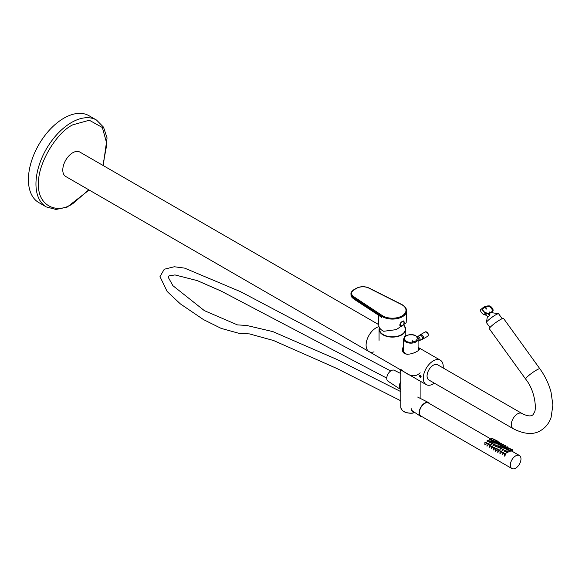 <?xml version="1.0" encoding="UTF-8"?>
<svg xmlns="http://www.w3.org/2000/svg" width="582" height="582" viewBox="0 0 582 582"><rect width="100%" height="100%" fill="white"/><g stroke="black" fill="none" stroke-linecap="round" stroke-linejoin="round"><path stroke-width="0.87" d="M521.909 413.438L437.657 364.798A8.781 5.071 120 0 0 428.876 369.868A8.781 5.071 120 0 0 428.876 380.002L513.128 428.65A8.781 5.071 -60 0 1 513.128 418.509A8.781 5.071 -60 0 1 521.909 413.438C526.354 415.752 532.683 417.876 534.094 412.667C536.669 411.008 535.746 391.446 525.662 379.108L489.338 328.765A8.781 1.244 144.2 0 1 492.561 325.076A8.781 1.244 144.2 0 1 500.018 319.809A8.781 1.244 144.2 0 1 503.576 318.492L539.9 368.828A8.781 1.244 144.2 0 0 536.342 370.152A8.781 1.244 144.2 0 0 528.878 375.412A8.781 1.244 144.2 0 0 525.662 379.108M102.905 165.375L106.899 143.958L102.352 127.509L89.301 120.227L72.765 124.839C55.836 132.878 37.117 165.303 38.616 183.977C37.117 204.391 55.836 215.195 72.765 203.693L88.799 189.819M103.232 165.564L107.066 137.927L103.531 127.182L96.517 120.052L88.973 115.702A50.168 28.962 120 0 0 63.889 118.182A50.168 28.962 120 0 0 31.115 162.393A50.168 28.962 120 0 0 38.812 202.594L46.349 206.945L56.032 209.455L67.105 207.141L89.119 190.001M489.979 327.513L486.428 322.595A7.522 1.069 -35.8 0 1 486.407 322.428A7.522 1.069 -35.8 0 1 489.455 319.212A7.522 1.069 -35.8 0 1 498.483 313.705A7.522 1.069 -35.8 0 1 498.636 313.785L502.186 318.703M498.483 313.705L489.964 312.418L489.833 315.233A4.089 0.582 144.2 0 0 489.629 315.393L488.218 316.557A4.089 0.582 144.2 0 0 488.065 316.695L488.218 316.557M492.678 312.832A6.271 2.554 -129.5 0 1 492.736 311.646L493.078 310.599A3.136 1.28 50.5 0 0 491.986 307.762A3.136 1.28 50.5 0 0 489.36 305.906A44.996 18.326 50.5 0 0 482.9 307.798A44.996 18.326 50.5 0 0 482.449 308.198A3.136 1.28 50.5 0 0 483.002 310.744A3.136 1.28 50.5 0 0 485.635 313.072L487.069 313.531A6.271 2.554 -129.5 0 1 489.804 315.248L489.833 315.233M482.9 307.798L481.132 309.253A44.996 18.326 50.5 0 0 480.681 309.653A3.136 1.28 50.5 0 0 481.234 312.199A3.136 1.28 50.5 0 0 483.868 314.527L485.301 314.986A6.271 2.554 -129.5 0 1 488.036 316.703M492.285 312.774A6.897 2.808 -129.5 0 1 492.299 311.217L492.648 310.17A2.51 1.018 50.5 0 0 491.768 307.9A2.51 1.018 50.5 0 0 489.673 306.416A44.37 18.071 50.5 0 0 483.3 308.278A44.37 18.071 50.5 0 0 482.856 308.678A2.51 1.018 50.5 0 0 483.293 310.715A2.51 1.018 50.5 0 0 485.403 312.578L486.836 313.036A6.897 2.808 -129.5 0 1 488.865 314.127L489.258 314.047L489.317 311.981L491.113 312.592M491.768 312.694A6.897 2.808 -129.5 0 1 491.855 311.581L492.205 310.533A2.51 1.018 50.5 0 0 491.324 308.264A2.51 1.018 50.5 0 0 489.229 306.779A44.37 18.071 50.5 0 0 483.082 308.467M488.771 314.062L489.317 311.981M485.948 308.642L486.77 309.144L485.774 307.929L485.948 308.642M378.766 324.64L79.814 152.048A14.106 8.148 120 0 0 65.708 160.196A14.106 8.148 120 0 0 65.708 176.484L369.01 351.593A14.106 8.148 120 0 0 374.008 351.841M376.067 327.855A14.106 8.148 120 0 0 366.849 340.288A14.106 8.148 120 0 0 369.01 351.593A14.106 8.148 120 0 1 366.085 345.141A14.106 8.148 120 0 1 379.02 326.669A14.106 8.148 120 0 0 376.067 327.855M400.838 369.432L404.57 372.131C410.899 376.714 416.086 376.932 420.139 372.786M411.096 408.273L411.503 410.572L413.256 412.18L413.038 413.075A9.719 5.609 180 0 1 403.893 411.51M412.143 410.514L412.762 411.889M404.468 325.52L405.261 328.961A12.855 7.42 180 0 1 401.522 334.65A12.855 7.42 180 0 1 387.161 336.17A12.855 7.42 180 0 1 379.595 328.961L379.719 328.073M408.928 334.846L412.878 334.861L415.533 335.792C418 336.913 418 338.702 415.533 341.168C411.263 342.594 408.157 342.594 406.221 341.168C403.173 338.498 404.075 336.389 408.928 334.846M412.332 340.746L412.347 341.707M412.493 342.078L412.82 342.587M415.977 336.047A7.21 4.161 180 0 1 418.087 338.993A7.21 4.161 180 0 1 410.877 343.154A7.21 4.161 180 0 1 403.661 338.993L403.661 350.771A7.21 4.161 0 0 0 407.313 354.387M400.838 370.181A1.564 0.902 120 0 0 400.78 372.094A1.564 0.902 120 0 0 400.838 372.124L400.838 370.45M421.033 377.071A1.251 0.728 60 0 1 420.459 375.412L419.906 375.368L420.939 377.158L421.128 376.729M420.866 375.928L421.106 376.598M421.142 376.918C420.684 377.965 420.066 377.609 419.28 375.841L420.393 375.354L421.128 376.7M434.405 383.196A14.106 8.148 -60 0 1 426.213 384.622A14.106 8.148 -60 0 1 423.289 378.162A14.106 8.148 -60 0 1 429.451 363.961A14.106 8.148 -60 0 1 440.319 360.185A14.106 8.148 -60 0 1 443.178 367.984M418.087 347.556L419.338 349.04C419.833 351.543 401.893 359.269 402.409 349.04L403.661 345.504M418.087 348.465A8.468 4.889 180 0 1 419.047 349.753M402.526 350.226A8.468 4.889 180 0 1 403.661 348.465M418.087 348.829A8.155 4.707 180 0 1 418.829 350M402.722 350.975A8.155 4.707 180 0 1 403.661 348.829M418.087 349.346A8.155 4.707 180 0 1 418.669 350.16M402.759 351.084A8.155 4.707 180 0 1 403.661 349.346M403.952 352.998A7.37 4.256 180 0 1 403.508 351.535A7.37 4.256 180 0 1 403.661 350.662M404.679 353.587A7.37 4.256 180 0 1 405.087 353.252M404.788 353.652A7.21 4.161 180 0 1 405.188 353.332M379.435 327.615A13.357 7.712 0 0 0 379.071 329.397A13.357 7.712 0 0 0 392.428 337.109A13.357 7.712 0 0 0 405.785 329.397A13.357 7.712 0 0 0 404.774 326.458M382.163 315.502L382.178 315.495A13.561 7.828 0 0 0 402.017 315.91A13.561 7.828 0 0 0 401.311 304.451L368.792 288.068A8.905 5.143 0 0 0 356.642 288.308L354.22 289.712A8.905 5.143 0 0 0 353.798 296.725L382.163 315.502L381.77 317.597L379.028 315.466M378.402 315.306L378.795 325.396A13.641 7.872 0 0 0 382.148 330.394A13.641 7.872 0 0 0 383.713 331.274L396.306 329.63L406.163 322.821L406.614 311.079A14.194 8.192 180 0 1 397.259 318.601A14.194 8.192 180 0 1 381.734 316.281L382.178 315.495M403.653 324.596L400.525 326.393C399.645 323.468 400.722 321.679 403.755 321.024L404.228 322.355L403.653 324.596M378.54 315.197L353.456 298.784A0.626 0.386 123.5 0 1 353.325 298.501L381.719 317.299L381.719 316.273L353.325 297.475A9.53 5.5 180 0 1 350.982 293.859L350.982 294.878A9.53 5.5 0 0 0 353.325 298.501L353.325 297.475A0.626 0.386 123.5 0 1 353.798 296.725M404.104 321.992A3.136 1.811 120 0 0 403.617 320.958M400.423 326.335A3.136 1.811 120 0 0 401.631 326.269M380.068 316.404L381.741 317.452M399.798 324.902A2.975 1.717 120 0 0 400.409 326.153A2.975 1.717 120 0 0 400.416 326.153L400.423 326.16A2.975 1.717 -60 0 1 399.805 324.734M403.391 320.988L403.406 321.002A2.975 1.717 120 0 0 403.391 320.988A2.975 1.717 120 0 0 403.261 320.929A2.975 1.717 -60 0 1 403.406 321.002A2.975 1.717 -60 0 1 403.959 321.81M402.089 326.044A2.706 1.564 120 0 0 403.952 321.802A2.706 1.564 120 0 0 400.642 323.432A2.706 1.564 120 0 0 402.089 326.044M515.659 455.873A7.522 4.343 120 0 0 510.741 462.508A7.522 4.343 120 0 0 511.898 468.539A7.522 4.343 120 0 0 519.42 464.189A7.522 4.343 120 0 0 519.42 455.502A7.522 4.343 120 0 0 515.659 455.873M490.233 438.646L428.519 403.02A7.522 4.343 120 0 0 424.758 403.391A7.522 4.343 120 0 0 419.84 410.026A7.522 4.343 120 0 0 420.997 416.057L511.898 468.539M491.557 438.479A0.691 0.4 0 0 0 492.932 438.479A0.691 0.4 0 0 0 491.557 438.479L491.383 439.49L491.979 439.897M491.499 440.239L491.601 441.411L493.056 441.272L492.874 440.239A0.691 0.4 0 0 0 491.703 440.559A0.691 0.4 0 0 0 492.874 440.239L493.267 440.407L492.932 438.479M493.718 439.723A0.691 0.4 0 0 0 495.093 439.723A0.691 0.4 0 0 0 493.718 439.723L493.543 440.734L494.14 441.141M493.66 441.483L493.762 442.655L495.209 442.516L495.035 441.483A0.691 0.4 0 0 0 493.856 441.803A0.691 0.4 0 0 0 495.035 441.483L495.428 441.651L495.093 439.723M495.879 440.967A0.691 0.4 0 0 0 497.246 440.967A0.691 0.4 0 0 0 495.879 440.967L495.704 441.978L496.301 442.385M495.82 442.727L495.922 443.906L497.37 443.768L497.188 442.727A0.691 0.4 0 0 0 496.017 443.048A0.691 0.4 0 0 0 497.188 442.727L497.581 442.902L497.246 440.967M498.032 442.218A0.691 0.4 0 0 0 499.407 442.218A0.691 0.4 0 0 0 498.032 442.218L497.857 443.229L498.454 443.637M497.974 443.971L498.076 445.15L499.531 445.012L499.349 443.971A0.691 0.4 0 0 0 498.177 444.292A0.691 0.4 0 0 0 499.349 443.971L499.742 444.146L499.407 442.218M500.193 443.462A0.691 0.4 0 0 0 501.568 443.462A0.691 0.4 0 0 0 500.193 443.462L500.018 444.473L500.615 444.881M500.134 445.223L500.236 446.394L501.684 446.256L501.509 445.223A0.691 0.4 0 0 0 500.331 445.543A0.691 0.4 0 0 0 501.509 445.223L501.902 445.39L501.568 443.462M502.353 444.706A0.691 0.4 0 0 0 503.721 444.706A0.691 0.4 0 0 0 502.353 444.706L502.179 445.717L502.775 446.125M502.295 446.467L502.39 447.638L503.845 447.5L503.663 446.467A0.691 0.4 0 0 0 502.492 446.787A0.691 0.4 0 0 0 503.663 446.467L504.056 446.634L503.721 444.706M504.507 445.95A0.691 0.4 0 0 0 505.882 445.95A0.691 0.4 0 0 0 504.507 445.95L504.332 446.969L504.929 447.369M504.449 447.711L504.55 448.889L505.998 448.751L505.823 447.711A0.691 0.4 0 0 0 504.645 448.031A0.691 0.4 0 0 0 505.823 447.711L506.216 447.885L505.882 445.95M506.667 447.202A0.691 0.4 0 0 0 508.042 447.202A0.691 0.4 0 0 0 506.667 447.202L506.493 448.213L507.089 448.62M506.609 448.955L506.711 450.133L508.159 449.995L507.977 448.955A0.691 0.4 0 0 0 506.806 449.282A0.691 0.4 0 0 0 507.977 448.955L508.37 449.129L508.042 447.202M508.828 448.446A0.691 0.4 0 0 0 510.196 448.446A0.691 0.4 0 0 0 508.828 448.446L508.646 449.457L509.25 449.864M508.763 450.206L508.864 451.377L510.319 451.239L510.138 450.206A0.691 0.4 0 0 0 508.966 450.526A0.691 0.4 0 0 0 510.138 450.206L510.53 450.373L510.196 448.446M484.908 442.32L484.842 444.997L486.45 443.273L486.283 442.32A0.691 0.4 0 0 0 485.104 442.64A0.691 0.4 0 0 0 486.283 442.32M487.069 443.564L486.996 446.241L488.604 444.517L488.444 443.564A0.691 0.4 0 0 0 487.265 443.884A0.691 0.4 0 0 0 488.444 443.564M489.222 444.808L489.156 447.485L490.764 445.761L490.597 444.808A0.691 0.4 0 0 0 489.426 445.128A0.691 0.4 0 0 0 490.597 444.808M491.383 446.059L491.317 448.737L492.918 447.005L492.758 446.059A0.691 0.4 0 0 0 491.579 446.379A0.691 0.4 0 0 0 492.758 446.059M493.543 447.303L493.471 449.981L495.078 448.256L494.911 447.303A0.691 0.4 0 0 0 493.74 447.623A0.691 0.4 0 0 0 494.911 447.303M495.697 448.547L495.631 451.225L497.239 449.5L497.072 448.547A0.691 0.4 0 0 0 495.9 448.868A0.691 0.4 0 0 0 497.072 448.547M497.857 449.791L497.785 452.469L499.392 450.744L499.232 449.791A0.691 0.4 0 0 0 498.054 450.112A0.691 0.4 0 0 0 499.232 449.791M500.018 451.043L499.945 453.72L501.553 451.988L501.386 451.043A0.691 0.4 0 0 0 500.214 451.363A0.691 0.4 0 0 0 501.386 451.043M502.171 452.287L502.106 454.964L503.714 453.24L503.546 452.287A0.691 0.4 0 0 0 502.375 452.607A0.691 0.4 0 0 0 503.546 452.287M504.332 453.531L504.259 456.208L505.867 454.484L505.707 453.531A0.691 0.4 0 0 0 504.529 453.851A0.691 0.4 0 0 0 505.707 453.531M510.981 449.69L510.807 450.701L512.691 451.617L512.356 449.69A0.691 0.4 0 0 0 511.178 450.01A0.691 0.4 0 0 0 512.356 449.69M489.346 438.988L489.447 440.167L490.895 440.028L490.713 438.988A0.691 0.4 0 0 0 489.542 439.308A0.691 0.4 0 0 0 490.713 438.988M487.127 440.268L487.192 441.774L488.64 441.076L488.502 440.268A0.691 0.4 0 0 0 487.323 440.589A0.691 0.4 0 0 0 488.502 440.268M489.287 441.52L489.346 443.018L490.793 442.32L490.655 441.52A0.691 0.4 0 0 0 489.484 441.84A0.691 0.4 0 0 0 490.655 441.52M491.441 442.764L491.506 444.262L492.954 443.571L492.816 442.764A0.691 0.4 0 0 0 491.644 443.084A0.691 0.4 0 0 0 492.816 442.764M493.601 444.008L493.667 445.506L495.115 444.815L494.976 444.008A0.691 0.4 0 0 0 493.798 444.328A0.691 0.4 0 0 0 494.976 444.008M495.755 445.252L495.82 446.758L497.268 446.059L497.13 445.252A0.691 0.4 0 0 0 495.959 445.572A0.691 0.4 0 0 0 497.13 445.252M497.916 446.503L497.981 448.002L499.429 447.303L499.291 446.503A0.691 0.4 0 0 0 498.112 446.823A0.691 0.4 0 0 0 499.291 446.503M500.076 447.747L500.142 449.246L501.589 448.555L501.444 447.747A0.691 0.4 0 0 0 500.273 448.067A0.691 0.4 0 0 0 501.444 447.747M502.23 448.991L502.295 450.49L503.743 449.799L503.605 448.991A0.691 0.4 0 0 0 502.433 449.311A0.691 0.4 0 0 0 503.605 448.991M504.39 450.235L504.456 451.741L505.904 451.043L505.765 450.235A0.691 0.4 0 0 0 504.587 450.555A0.691 0.4 0 0 0 505.765 450.235M506.551 451.487L506.616 452.985L508.064 452.287L507.919 451.487A0.691 0.4 0 0 0 506.747 451.807A0.691 0.4 0 0 0 507.919 451.487M509.272 450.344L509.701 450.257L509.272 450.344M507.06 451.625L507.482 451.537L507.06 451.625M504.9 450.381L505.329 450.293L504.9 450.381M502.739 449.137L503.168 449.042L502.739 449.137M500.585 447.885L501.007 447.798L500.585 447.885M498.425 446.641L498.854 446.554L498.425 446.641M496.264 445.397L496.693 445.31L496.264 445.397M494.111 444.153L494.54 444.059L494.111 444.153M491.95 442.902L492.379 442.815L491.95 442.902M489.797 441.658L490.219 441.571L489.797 441.658M487.636 440.414L488.065 440.327L487.636 440.414M507.118 449.1L507.54 449.013L507.118 449.1M504.958 447.856L505.387 447.769L504.958 447.856M502.797 446.605L503.226 446.518L502.797 446.605M500.644 445.361L501.073 445.274L500.644 445.361M498.483 444.117L498.912 444.03L498.483 444.117M496.33 442.873L496.752 442.778L496.33 442.873M494.169 441.622L494.598 441.534L494.169 441.622M492.008 440.378L492.437 440.29L492.008 440.378M489.855 439.134L490.277 439.046L489.855 439.134M511.491 449.835L511.92 449.748L511.491 449.835M504.841 453.676L505.271 453.589L504.841 453.676M502.681 452.425L503.11 452.338L502.681 452.425M500.527 451.181L500.949 451.094L500.527 451.181M498.367 449.937L498.796 449.85L498.367 449.937M496.206 448.693L496.635 448.598L496.206 448.693M494.053 447.442L494.474 447.354L494.053 447.442M491.892 446.198L492.321 446.11L491.892 446.198M489.731 444.954L490.16 444.866L489.731 444.954M487.578 443.71L488 443.615L487.578 443.71M485.417 442.458L485.846 442.371L485.417 442.458M509.337 448.591L509.759 448.496L509.337 448.591M507.177 447.34L507.606 447.252L507.177 447.34M505.016 446.096L505.445 446.008L505.016 446.096M502.863 444.852L503.284 444.764L502.863 444.852M500.702 443.6L501.131 443.513L500.702 443.6M498.541 442.356L498.97 442.269L498.541 442.356M496.388 441.112L496.81 441.025L496.388 441.112M494.227 439.868L494.656 439.781L494.227 439.868M492.066 438.617L492.496 438.53L492.066 438.617M400.838 381.436A7.21 4.161 120 0 0 399.398 386.383A7.21 4.161 120 0 0 400.765 389.605A7.21 4.161 120 0 0 400.838 389.656M400.838 373.571L394.21 370.268A6.271 3.623 120 0 0 389.423 372.087A6.271 3.623 120 0 0 386.754 378.322A6.271 3.623 120 0 0 387.947 381.123L400.765 389.605M422.248 416.777A7.93 4.583 -60 0 1 420.67 416.334A7.93 4.583 -60 0 1 420.793 407.247A7.93 4.583 -60 0 1 428.599 402.599A7.93 4.583 -60 0 1 429.778 403.748M96.517 120.052A50.168 28.962 120 0 0 71.433 122.533A50.168 28.962 120 0 0 38.659 166.736A50.168 28.962 120 0 0 46.342 206.945M480.681 309.653L482.449 308.198M483.868 314.527L485.635 313.072M485.301 314.986L487.069 313.531M491.855 311.581L492.299 311.217M489.229 306.779L489.673 306.416M492.205 310.533L492.648 310.17M400.838 369.97L400.838 407.349A10.032 5.791 -0 0 0 413.104 412.994L413.256 412.187M417.316 336.978L417.534 336.818A2.11 1.215 60 0 1 418.662 336.869A2.11 1.215 60 0 1 420.058 338.804A2.11 1.215 60 0 1 419.637 340.463L418.734 340.907A2.037 1.179 -120 0 0 419.033 339.219A2.037 1.179 -120 0 0 417.636 337.429M420.822 335.356A2.437 1.404 -120 0 0 419.52 335.29L420.517 334.628A2.51 1.448 -120 0 1 421.768 334.752A2.51 1.448 -120 0 1 423.405 336.963A2.51 1.448 -120 0 1 423.027 338.971L421.95 339.502A2.437 1.404 -120 0 0 422.437 337.589A2.437 1.404 -120 0 0 420.822 335.356M423.027 338.971L427.734 336.25A2.51 1.448 -120 0 0 427.734 333.355A2.51 1.448 -120 0 0 425.224 331.907L420.517 334.628M428.199 335.588A2.335 1.346 -120 0 0 427.843 333.29A2.335 1.346 -120 0 0 426.031 331.842M350.982 294.878L353.456 298.784A0.626 0.386 123.5 0 0 353.769 298.784M368.792 288.068L369.199 288.279M356.642 288.308L356.199 288.563M354.22 289.712L353.776 289.967M401.405 326.233A2.975 1.717 -60 0 1 400.423 326.16L402.009 326.116C404.104 324.945 404.57 323.243 403.406 321.002M513.128 428.65C524.418 434.39 533.621 435.009 540.722 430.513C545.72 427.486 549.182 423.092 551.103 417.338L552.9 405.05L551.023 392.072C548.79 383.814 545.087 376.067 539.9 368.828M487.469 316.23L486.407 322.428M420.91 381.559L420.91 398.706M413.351 412.238L413.075 413.133C405.945 413.533 401.864 411.612 400.838 407.349M403.661 338.993L404.672 336.702C403.319 336.672 410.674 332.744 415.846 335.763L418.087 338.993L418.087 350.626M418.734 340.907L418.087 341.278M419.637 340.463L421.95 339.502M417.534 336.818L419.52 335.29M427.734 336.25C429.014 334.192 428.177 332.744 425.224 331.907M440.319 360.185L418.087 347.345M426.213 384.622L369.01 351.593M405.785 335.829L405.785 329.397M379.071 340.332L379.071 329.397M406.614 311.079C406.585 308.336 404.919 306.11 401.609 304.415L369.075 288.017C364.718 286.177 360.469 286.257 356.33 288.279L353.9 289.676C351.703 291.276 350.728 292.666 350.982 293.859M490.691 438.915L491.412 439.33M512.662 451.596L519.42 455.502M390.682 370.967L240.584 291.691L184.654 268.135L174.273 266.752L164.255 269.24L159.985 276.617L167.136 291.487L180.355 303.884L203.453 319.576L221.189 328.394L238.773 333.268L249.482 333.908L273.547 340.506L336.963 368.53L400.838 400.823M386.761 378.118L221.022 291.015L197.342 280.64L174.971 274.922L168.984 275.897L168.125 277.068L172.89 285.675L204.377 310.65L237.441 324.887L246.761 325.476L272.98 331.645L336.789 359.385L400.838 391.635M411.409 410.288L420.67 416.334M417.665 397.062L428.599 402.599"/></g></svg>
